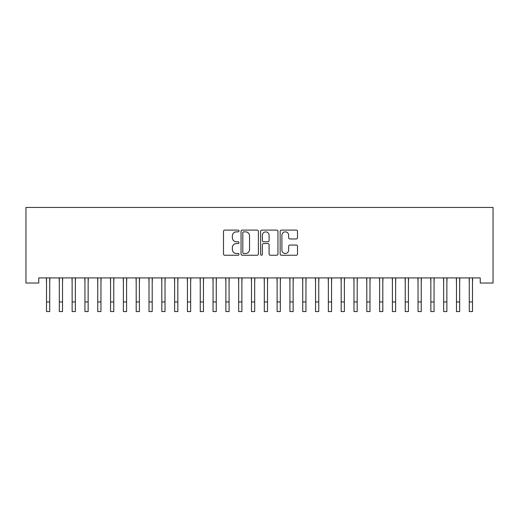 <?xml version="1.0" encoding="UTF-8"?>
<svg xmlns="http://www.w3.org/2000/svg" width="519" height="519" viewBox="0 0 519 519"><rect width="100%" height="100%" fill="white"/><g stroke="black" fill="none" stroke-linecap="round" stroke-linejoin="round"><path stroke-width="0.78" d="M239 230.974A0.882 0.882 0 0 0 238.124 230.099L224.759 230.099A1.259 1.259 0 0 0 223.501 231.357L223.501 253.992A1.259 1.259 0 0 0 224.759 255.251L238.124 255.251A0.882 0.882 0 0 0 239 254.368A0.882 0.882 0 0 0 238.124 253.486L236.392 253.486A4.022 4.022 0 0 1 232.369 249.464L232.369 247.576A4.022 4.022 0 0 1 236.392 243.554L238.124 243.554A0.882 0.882 0 0 0 239 242.671A0.882 0.882 0 0 0 238.124 241.789L236.392 241.789A4.022 4.022 0 0 1 232.369 237.767L232.369 235.879A4.022 4.022 0 0 1 236.392 231.857L238.124 231.857A0.882 0.882 0 0 0 239 230.974M296.252 238.961A1.259 1.259 0 0 0 297.51 237.702L297.51 231.357A1.259 1.259 0 0 0 296.252 230.099L281.415 230.099A1.259 1.259 0 0 0 280.156 231.357L280.156 253.992A1.259 1.259 0 0 0 281.415 255.251L296.252 255.251A1.259 1.259 0 0 0 297.51 253.992L297.51 246.317A1.259 1.259 0 0 0 296.252 245.059L289.9 245.059A1.259 1.259 0 0 0 288.642 246.317L288.642 250.126A3.367 3.367 0 0 1 285.281 253.486A3.367 3.367 0 0 1 281.914 250.126L281.914 235.224A3.367 3.367 0 0 1 285.281 231.857A3.367 3.367 0 0 1 288.642 235.224L288.642 237.702A1.259 1.259 0 0 0 289.9 238.961L296.252 238.961M480.237 277.905L38.763 277.905L38.763 283.03L25.95 283.03L25.95 207.444L493.05 207.444L493.05 283.03L480.237 283.03L480.237 277.905M258.397 231.357A1.259 1.259 0 0 0 257.145 230.099L242.302 230.099A1.259 1.259 0 0 0 241.043 231.357L241.043 253.992A1.259 1.259 0 0 0 242.302 255.251L257.145 255.251A1.259 1.259 0 0 0 258.397 253.992L258.397 231.357M261.855 230.099L276.698 230.099A1.259 1.259 0 0 1 277.957 231.357L277.957 253.992A1.259 1.259 0 0 1 276.698 255.251L270.347 255.251A1.259 1.259 0 0 1 269.089 253.992L269.089 244.812A1.259 1.259 0 0 0 267.83 243.554L263.62 243.554A1.259 1.259 0 0 0 262.361 244.812L262.361 254.368A0.882 0.882 0 0 1 261.479 255.251A0.882 0.882 0 0 1 260.603 254.368L260.603 231.357A1.259 1.259 0 0 1 261.855 230.099M243.69 231.857A0.882 0.882 0 0 0 242.808 232.739L242.808 252.604A0.882 0.882 0 0 0 243.69 253.486L245.513 253.486A4.022 4.022 0 0 0 249.535 249.464L249.535 235.879A4.022 4.022 0 0 0 245.513 231.857L243.69 231.857M269.089 235.282A3.367 3.367 0 0 0 265.722 231.922A3.367 3.367 0 0 0 262.361 235.282L262.361 240.537A1.259 1.259 0 0 0 263.62 241.789L267.83 241.789A1.259 1.259 0 0 0 269.089 240.537L269.089 235.282M49.714 282.732L49.876 277.905M46.515 282.732L46.347 277.905M46.515 301.948L49.714 301.948L49.714 311.556L46.515 311.556L46.515 278.307M49.714 301.948L49.714 278.307M62.527 282.732L62.689 277.905M59.322 282.732L59.16 277.905M75.339 282.732L75.502 277.905M72.135 282.732L71.972 277.905M59.322 311.556L62.527 311.556L59.322 311.556L59.322 278.307M62.527 311.556L62.527 278.307M72.135 311.556L75.339 311.556L72.135 311.556L72.135 278.307M75.339 311.556L75.339 278.307M88.146 282.732L88.314 277.905M84.947 282.732L84.785 277.905M100.958 282.732L101.121 277.905M97.76 282.732L97.598 277.905M84.947 311.556L88.146 311.556L84.947 311.556L84.947 278.307M88.146 311.556L88.146 278.307M97.76 311.556L100.958 311.556L97.76 311.556L97.76 278.307M100.958 311.556L100.958 278.307M113.771 282.732L113.933 277.905M110.566 282.732L110.404 277.905M110.566 311.556L113.771 311.556L110.566 311.556L110.566 278.307M113.771 311.556L113.771 278.307M126.584 282.732L126.746 277.905M123.379 282.732L123.217 277.905M123.379 311.556L126.584 311.556L123.379 311.556L123.379 278.307M126.584 311.556L126.584 278.307M139.397 282.732L139.559 277.905M136.192 282.732L136.03 277.905M152.203 282.732L152.365 277.905M149.005 282.732L148.843 277.905M165.016 282.732L165.178 277.905M161.811 282.732L161.649 277.905M177.829 282.732L177.991 277.905M174.624 282.732L174.462 277.905M190.642 282.732L190.804 277.905M187.437 282.732L187.275 277.905M203.448 282.732L203.61 277.905M200.25 282.732L200.087 277.905M216.261 282.732L216.423 277.905M213.056 282.732L212.894 277.905M229.074 282.732L229.236 277.905M225.869 282.732L225.707 277.905M241.886 282.732L242.049 277.905M238.682 282.732L238.519 277.905M136.192 311.556L139.397 311.556L136.192 311.556L136.192 278.307M139.397 311.556L139.397 278.307M149.005 311.556L152.203 311.556L149.005 311.556L149.005 278.307M152.203 311.556L152.203 278.307M161.811 311.556L165.016 311.556L161.811 311.556L161.811 278.307M165.016 311.556L165.016 278.307M174.624 311.556L177.829 311.556L174.624 311.556L174.624 278.307M177.829 311.556L177.829 278.307M187.437 311.556L190.642 311.556L187.437 311.556L187.437 278.307M190.642 311.556L190.642 278.307M200.25 311.556L203.448 311.556L200.25 311.556L200.25 278.307M203.448 311.556L203.448 278.307M213.056 311.556L216.261 311.556L213.056 311.556L213.056 278.307M216.261 311.556L216.261 278.307M225.869 311.556L229.074 311.556L225.869 311.556L225.869 278.307M229.074 311.556L229.074 278.307M238.682 311.556L241.886 311.556L238.682 311.556L238.682 278.307M241.886 311.556L241.886 278.307M254.693 282.732L254.861 277.905M251.494 282.732L251.332 277.905M251.494 311.556L254.693 311.556L251.494 311.556L251.494 278.307M254.693 311.556L254.693 278.307M267.506 282.732L267.668 277.905M264.307 282.732L264.139 277.905M264.307 311.556L267.506 311.556L264.307 311.556L264.307 278.307M267.506 311.556L267.506 278.307M280.318 282.732L280.481 277.905M277.114 282.732L276.951 277.905M277.114 311.556L280.318 311.556L277.114 311.556L277.114 278.307M280.318 311.556L280.318 278.307M293.131 282.732L293.293 277.905M289.926 282.732L289.764 277.905M289.926 311.556L293.131 311.556L289.926 311.556L289.926 278.307M293.131 311.556L293.131 278.307M305.944 282.732L306.106 277.905M302.739 282.732L302.577 277.905M302.739 311.556L305.944 311.556L302.739 311.556L302.739 278.307M305.944 311.556L305.944 278.307M318.75 282.732L318.913 277.905M315.552 282.732L315.39 277.905M315.552 311.556L318.75 311.556L315.552 311.556L315.552 278.307M318.75 311.556L318.75 278.307M331.563 282.732L331.725 277.905M328.358 282.732L328.196 277.905M328.358 311.556L331.563 311.556L328.358 311.556L328.358 278.307M331.563 311.556L331.563 278.307M344.376 282.732L344.538 277.905M341.171 282.732L341.009 277.905M341.171 311.556L344.376 311.556L341.171 311.556L341.171 278.307M344.376 311.556L344.376 278.307M357.189 282.732L357.351 277.905M353.984 282.732L353.822 277.905M353.984 311.556L357.189 311.556L353.984 311.556L353.984 278.307M357.189 311.556L357.189 278.307M369.995 282.732L370.157 277.905M366.797 282.732L366.635 277.905M366.797 311.556L369.995 311.556L366.797 311.556L366.797 278.307M369.995 311.556L369.995 278.307M382.808 282.732L382.97 277.905M379.603 282.732L379.441 277.905M379.603 311.556L382.808 311.556L379.603 311.556L379.603 278.307M382.808 311.556L382.808 278.307M395.621 282.732L395.783 277.905M392.416 282.732L392.254 277.905M392.416 311.556L395.621 311.556L392.416 311.556L392.416 278.307M395.621 311.556L395.621 278.307M408.434 282.732L408.596 277.905M405.229 282.732L405.067 277.905M405.229 311.556L408.434 311.556L405.229 311.556L405.229 278.307M408.434 311.556L408.434 278.307M421.24 282.732L421.402 277.905M418.042 282.732L417.879 277.905M418.042 311.556L421.24 311.556L418.042 311.556L418.042 278.307M421.24 311.556L421.24 278.307M434.053 282.732L434.215 277.905M430.854 282.732L430.686 277.905M430.854 311.556L434.053 311.556L430.854 311.556L430.854 278.307M434.053 311.556L434.053 278.307M446.865 282.732L447.028 277.905M443.661 282.732L443.498 277.905M443.661 311.556L446.865 311.556L443.661 311.556L443.661 278.307M446.865 311.556L446.865 278.307M459.678 282.732L459.84 277.905M456.473 282.732L456.311 277.905M456.473 311.556L459.678 311.556L456.473 311.556L456.473 278.307M459.678 311.556L459.678 278.307M472.485 282.732L472.653 277.905M469.286 282.732L469.124 277.905M469.286 311.556L472.485 311.556L469.286 311.556L469.286 278.307M472.485 311.556L472.485 278.307M59.322 301.948L62.527 301.948M72.135 301.948L75.339 301.948M84.947 301.948L88.146 301.948M97.76 301.948L100.958 301.948M110.566 301.948L113.771 301.948M123.379 301.948L126.584 301.948M136.192 301.948L139.397 301.948M149.005 301.948L152.203 301.948M161.811 301.948L165.016 301.948M174.624 301.948L177.829 301.948M187.437 301.948L190.642 301.948M200.25 301.948L203.448 301.948M213.056 301.948L216.261 301.948M225.869 301.948L229.074 301.948M238.682 301.948L241.886 301.948M251.494 301.948L254.693 301.948M264.307 301.948L267.506 301.948M277.114 301.948L280.318 301.948M289.926 301.948L293.131 301.948M302.739 301.948L305.944 301.948M315.552 301.948L318.75 301.948M328.358 301.948L331.563 301.948M341.171 301.948L344.376 301.948M353.984 301.948L357.189 301.948M366.797 301.948L369.995 301.948M379.603 301.948L382.808 301.948M392.416 301.948L395.621 301.948M405.229 301.948L408.434 301.948M418.042 301.948L421.24 301.948M430.854 301.948L434.053 301.948M443.661 301.948L446.865 301.948M456.473 301.948L459.678 301.948M469.286 301.948L472.485 301.948"/></g></svg>
